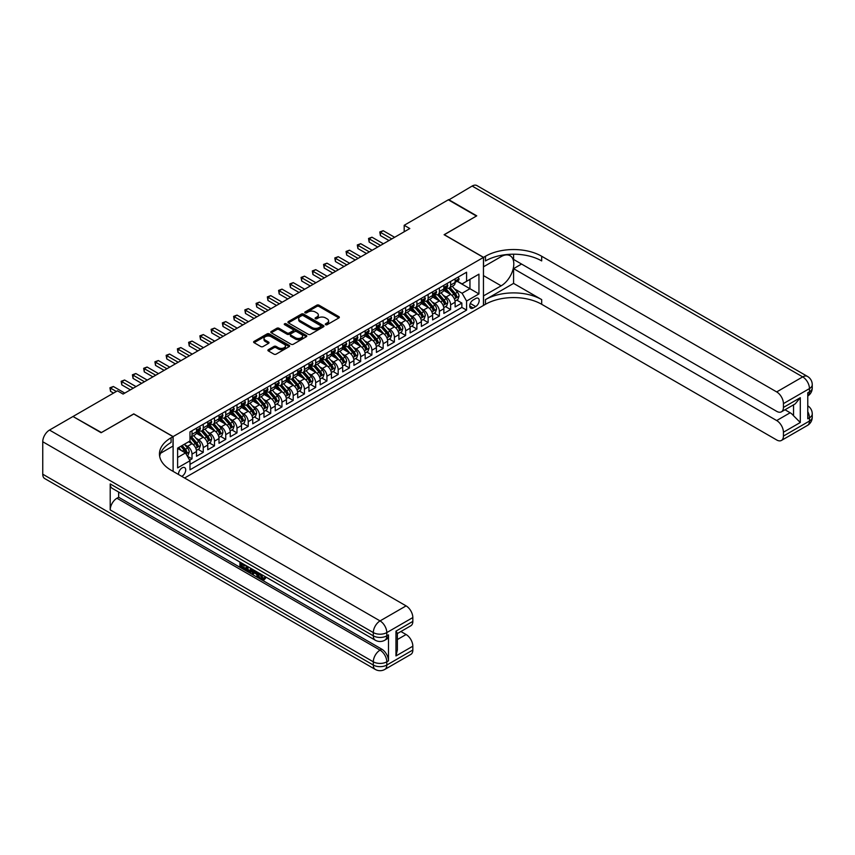 <?xml version="1.0" encoding="UTF-8"?>
<svg xmlns="http://www.w3.org/2000/svg" width="855" height="855" viewBox="0 0 855 855"><rect width="100%" height="100%" fill="white"/><g stroke="black" fill="none" stroke-linecap="round" stroke-linejoin="round"><path stroke-width="1.28" d="M325.616 324.697A1.09 0.631 0 0 0 327.166 324.697L338.89 317.921A1.56 0.898 0 0 0 339.35 317.291A1.56 0.898 0 0 0 338.89 316.649L319.022 305.182A1.56 0.898 0 0 0 316.81 305.182L305.085 311.947A1.09 0.631 0 0 0 306.635 312.845L308.153 311.968A4.991 2.886 0 0 1 315.217 311.968L316.874 312.919A4.991 2.886 0 0 1 318.338 314.961A4.991 2.886 0 0 1 316.874 317.002L315.356 317.878A1.09 0.631 0 0 0 316.895 318.765L318.413 317.889A4.991 2.886 0 0 1 325.477 317.889L327.134 318.851A4.991 2.886 0 0 1 328.598 320.882A4.991 2.886 0 0 1 327.134 322.923L325.616 323.799A1.09 0.631 0 0 0 325.616 324.697L325.616 323.799M181.762 476.374A5.087 2.939 120 0 0 182.115 476.182A5.087 2.939 120 0 0 185.439 471.704A5.087 2.939 120 0 0 184.659 467.621A5.087 2.939 120 0 0 182.115 467.877A5.087 2.939 120 0 0 178.535 474.504M268.363 349.652A1.56 0.898 0 0 0 267.904 350.293A1.56 0.898 0 0 0 268.363 350.935L273.942 354.152A1.56 0.898 0 0 0 276.144 354.152L289.172 346.628A1.56 0.898 0 0 0 289.621 345.986A1.56 0.898 0 0 0 289.172 345.356L269.304 333.888A1.56 0.898 0 0 0 267.091 333.888L254.074 341.401A1.56 0.898 0 0 0 253.614 342.043A1.56 0.898 0 0 0 254.074 342.673L260.807 346.564A1.56 0.898 0 0 0 263.009 346.564L268.588 343.347A1.56 0.898 0 0 0 269.047 342.705A1.56 0.898 0 0 0 268.588 342.075L265.242 340.14A4.179 2.415 0 0 1 264.024 338.441A4.179 2.415 0 0 1 266.6 336.218A4.179 2.415 0 0 1 271.153 336.731L284.234 344.287A4.179 2.415 0 0 1 285.452 345.986A4.179 2.415 0 0 1 282.877 348.22A4.179 2.415 0 0 1 278.324 347.696L276.144 346.435A1.56 0.898 0 0 0 273.942 346.435L268.363 349.652L268.363 350.935L273.942 347.739L273.942 346.435M133.765 414.002L101.446 432.534L73.338 416.695M133.765 413.863L173.116 436.584L483.449 257.419L483.449 305.459L184.595 477.998M73.338 416.3L117.466 390.821L123.088 394.07L409.802 228.531L404.18 225.293L448.309 199.814L476.417 216.037L444.098 234.708L483.449 257.419M308.26 334.326A1.56 0.898 0 0 0 310.472 334.326L323.489 326.813A1.56 0.898 0 0 0 323.949 326.172A1.56 0.898 0 0 0 323.489 325.541L303.621 314.074A1.56 0.898 0 0 0 301.42 314.074L288.392 321.587A1.56 0.898 0 0 0 287.943 322.228A1.56 0.898 0 0 0 288.392 322.859L308.26 334.326M285.025 324.932A1.09 0.631 0 0 1 286.136 325.082L306.314 336.731L293.308 344.244A1.56 0.898 0 0 1 291.095 344.244L271.238 332.766L276.806 329.581L276.806 328.277L271.238 331.494A1.56 0.898 0 0 0 270.779 332.135A1.56 0.898 0 0 0 271.238 332.766L271.238 331.494M276.806 329.581A1.56 0.898 0 0 1 279.019 329.581L279.019 328.277A1.56 0.898 0 0 0 276.806 328.277M279.019 328.277L287.066 332.926A1.56 0.898 0 0 0 289.279 332.926L292.976 330.8A1.56 0.898 0 0 0 293.436 330.158A1.56 0.898 0 0 0 292.976 329.517L284.587 324.676A1.09 0.631 0 0 1 286.136 323.788L306.325 335.449A1.56 0.898 0 0 1 306.785 336.079A1.56 0.898 0 0 1 306.325 336.72L306.325 335.449M189.682 460.204L192.012 458.857L187.341 456.164M184.691 444.696L187.512 446.321A6.359 3.677 60 0 1 192.012 454.112L196.511 451.515L196.511 456.26L203.255 452.359L198.136 449.409M195.934 438.209L198.755 439.833A6.359 3.677 60 0 1 203.255 447.625L207.754 445.028L207.754 449.762L214.498 445.872L209.379 442.922M207.177 431.711L209.999 433.346A6.359 3.677 60 0 1 214.498 441.137L218.998 438.54L218.998 443.275L225.741 439.385L220.622 436.424M218.42 425.224L221.242 426.848A6.359 3.677 60 0 1 225.741 434.639L230.241 432.042L230.241 436.787L236.985 432.887L231.865 429.937M229.664 418.726L232.485 420.361A6.359 3.677 60 0 1 236.985 428.152L241.484 425.555L241.484 430.289L248.228 426.399L243.109 423.439M240.907 412.238L243.728 413.863A6.359 3.677 60 0 1 248.228 421.654L252.727 419.057L252.727 423.802L259.471 419.901L254.352 416.951M252.15 405.751L254.972 407.375A6.359 3.677 60 0 1 259.471 415.167L263.971 412.57L263.971 417.304L270.714 413.414L265.595 410.464M263.393 399.253L266.215 400.888A6.359 3.677 60 0 1 270.714 408.679L275.214 406.082L275.214 410.817L281.958 406.927L276.838 403.966M274.637 392.766L277.458 394.39A6.359 3.677 60 0 1 281.958 402.181L286.457 399.584L286.457 404.33L293.201 400.429L288.082 397.479M285.88 386.268L288.701 387.903A6.359 3.677 60 0 1 293.201 395.694L297.7 393.097L297.7 397.832L304.444 393.941L299.336 390.981M297.123 379.78L299.945 381.416A6.359 3.677 60 0 1 304.444 389.196L308.944 386.599L308.944 391.344L315.687 387.443L310.579 384.494M308.366 373.293L311.188 374.918A6.359 3.677 60 0 1 315.687 382.709L320.187 380.112L320.187 384.846L326.931 380.956L321.822 378.006M319.61 366.795L322.431 368.43A6.359 3.677 60 0 1 326.931 376.221L331.43 373.624L331.43 378.359L338.174 374.469L333.065 371.508M330.853 360.308L333.685 361.932A6.359 3.677 60 0 1 338.174 369.723L342.673 367.126L342.673 371.872L349.417 367.971L344.309 365.021M342.096 353.81L344.928 355.445A6.359 3.677 60 0 1 349.417 363.236L353.917 360.639L353.917 365.374L360.66 361.483L355.552 358.534M353.339 347.322L356.172 348.958A6.359 3.677 60 0 1 360.66 356.738L365.16 354.152L365.16 358.886L371.904 354.985L366.795 352.036M364.583 340.835L367.415 342.46A6.359 3.677 60 0 1 371.904 350.251L376.403 347.654L376.403 352.399L383.147 348.498L378.038 345.548M375.837 334.337L378.658 335.972A6.359 3.677 60 0 1 383.147 343.763L387.646 341.166L387.646 345.901L394.401 342.011L389.282 339.05M387.08 327.85L389.901 329.474A6.359 3.677 60 0 1 394.401 337.265L398.89 334.668L398.89 339.414L405.644 335.513L400.525 332.563M398.323 321.362L401.145 322.987A6.359 3.677 60 0 1 405.644 330.778L410.133 328.181L410.133 332.916L416.887 329.025L411.768 326.076M409.566 314.864L412.388 316.5A6.359 3.677 60 0 1 416.887 324.291L421.376 321.694L421.376 326.428L428.131 322.538L423.011 319.578M420.81 308.377L423.631 310.002A6.359 3.677 60 0 1 428.131 317.793L432.619 315.196L432.619 319.941L439.374 316.04L434.255 313.09M432.053 301.879L434.874 303.514A6.359 3.677 60 0 1 439.374 311.305L443.863 308.708L443.863 313.443L450.617 309.553L450.617 304.808A6.359 3.677 -120 0 0 446.118 297.016L443.296 295.392M445.498 306.592L450.617 309.553M196.511 451.515A6.359 3.677 -120 0 0 192.012 443.724L188.634 441.779M207.754 445.028A6.359 3.677 -120 0 0 203.255 437.236L196.297 433.218M218.998 438.54A6.359 3.677 -120 0 0 214.498 430.749L207.541 426.731M230.241 432.042A6.359 3.677 -120 0 0 225.741 424.251L218.784 420.243M241.484 425.555A6.359 3.677 -120 0 0 236.985 417.764L230.027 413.745M252.727 419.057A6.359 3.677 -120 0 0 248.228 411.276L241.27 407.258M263.971 412.57A6.359 3.677 -120 0 0 259.471 404.778L252.514 400.771M275.214 406.082A6.359 3.677 -120 0 0 270.714 398.291L263.757 394.273M286.457 399.584A6.359 3.677 -120 0 0 281.958 391.793L275.011 387.785M297.7 393.097A6.359 3.677 -120 0 0 293.201 385.306L286.254 381.287M308.944 386.599A6.359 3.677 -120 0 0 304.444 378.818L297.497 374.8M320.187 380.112A6.359 3.677 -120 0 0 315.687 372.32L308.74 368.313M331.43 373.624A6.359 3.677 -120 0 0 326.931 365.833L319.984 361.815M342.673 367.126A6.359 3.677 -120 0 0 338.174 359.335L331.227 355.327M353.917 360.639A6.359 3.677 -120 0 0 349.417 352.848L342.47 348.829M365.16 354.152A6.359 3.677 -120 0 0 360.66 346.361L353.714 342.342M376.403 347.654A6.359 3.677 -120 0 0 371.904 339.863L364.957 335.855M387.646 341.166A6.359 3.677 -120 0 0 383.147 333.375L376.2 329.357M398.89 334.668A6.359 3.677 -120 0 0 394.401 326.877L387.443 322.869M410.133 328.181A6.359 3.677 -120 0 0 405.644 320.39L398.687 316.371M421.376 321.694A6.359 3.677 -120 0 0 416.887 313.903L409.93 309.884M432.619 315.196A6.359 3.677 -120 0 0 428.131 307.405L421.173 303.397M443.863 308.708A6.359 3.677 -120 0 0 439.374 300.917L432.416 296.899M475.69 298.513L473.21 299.945A4.927 2.843 120 0 0 469.994 304.284A4.927 2.843 120 0 0 470.752 308.238A4.927 2.843 120 0 0 473.21 307.992L475.69 306.56A4.927 2.843 120 0 0 478.907 302.221A4.927 2.843 120 0 0 478.148 298.267A4.927 2.843 120 0 0 475.69 298.513M173.116 471.383L173.116 436.584M177.616 457.489L185.492 452.947L189.981 460.738L189.981 469.823L466.584 310.13L466.584 301.046L462.085 293.254L454.539 288.905M189.981 460.738L177.616 467.877L177.616 448.138L189.981 440.998L189.981 431.914L466.584 272.221L466.584 281.316L478.95 274.166L478.95 293.906L466.584 301.046M198.702 430.45L198.755 430.482A6.359 3.677 60 0 0 201.94 430.802L206.429 428.205A6.359 3.677 -120 0 0 207.754 425.288L207.754 421.654M209.945 423.962L209.999 423.995A6.359 3.677 60 0 0 213.184 424.304L217.672 421.718A6.359 3.677 -120 0 0 218.998 418.8L218.998 415.167M221.189 417.464L221.242 417.507A6.359 3.677 60 0 0 224.427 417.817L228.916 415.22A6.359 3.677 -120 0 0 230.241 412.313L230.241 408.679M232.432 410.977L232.485 411.009A6.359 3.677 60 0 0 235.67 411.33L240.17 408.733A6.359 3.677 -120 0 0 241.484 405.815L241.484 402.181M243.675 404.49L243.728 404.522A6.359 3.677 60 0 0 246.913 404.832L251.413 402.235A6.359 3.677 -120 0 0 252.727 399.328L252.727 395.694M254.918 397.992L254.972 398.024A6.359 3.677 60 0 0 258.157 398.345L262.656 395.747A6.359 3.677 -120 0 0 263.971 392.84L263.971 389.196M266.161 391.505L266.215 391.537A6.359 3.677 60 0 0 269.4 391.857L273.899 389.26A6.359 3.677 -120 0 0 275.214 386.342L275.214 382.709M277.405 385.007L277.458 385.049A6.359 3.677 60 0 0 280.643 385.359L285.143 382.762A6.359 3.677 -120 0 0 286.457 379.855L286.457 376.221M288.648 378.519L288.701 378.551A6.359 3.677 60 0 0 291.886 378.872L296.386 376.275A6.359 3.677 -120 0 0 297.7 373.357L297.7 369.723M299.891 372.032L299.945 372.064A6.359 3.677 60 0 0 303.13 372.374L307.629 369.777A6.359 3.677 -120 0 0 308.944 366.87L308.944 363.236M311.135 365.534L311.188 365.577A6.359 3.677 60 0 0 314.373 365.887L318.872 363.29A6.359 3.677 -120 0 0 320.187 360.382L320.187 356.738M322.378 359.047L322.431 359.079A6.359 3.677 60 0 0 325.616 359.399L330.115 356.802A6.359 3.677 -120 0 0 331.43 353.885L331.43 350.251M333.621 352.559L333.685 352.591A6.359 3.677 60 0 0 336.859 352.901L341.359 350.304A6.359 3.677 -120 0 0 342.673 347.397L342.673 343.763M344.864 346.061L344.928 346.093A6.359 3.677 60 0 0 348.103 346.414L352.602 343.817A6.359 3.677 -120 0 0 353.917 340.899L353.917 337.265M356.108 339.574L356.172 339.606A6.359 3.677 60 0 0 359.346 339.916L363.845 337.319A6.359 3.677 -120 0 0 365.16 334.412L365.16 330.778M367.351 333.076L367.415 333.119A6.359 3.677 60 0 0 370.589 333.429L375.089 330.832A6.359 3.677 -120 0 0 376.403 327.925L376.403 324.28M378.594 326.589L378.658 326.621A6.359 3.677 60 0 0 381.832 326.941L386.332 324.344A6.359 3.677 -120 0 0 387.646 321.427L387.646 317.793M389.837 320.101L389.901 320.133A6.359 3.677 60 0 0 393.076 320.443L397.575 317.846A6.359 3.677 -120 0 0 398.89 314.939L398.89 311.305M401.081 313.603L401.145 313.635A6.359 3.677 60 0 0 404.319 313.956L408.818 311.359A6.359 3.677 -120 0 0 410.133 308.441L410.133 304.808M412.324 307.116L412.388 307.148A6.359 3.677 60 0 0 415.562 307.458L420.062 304.872A6.359 3.677 -120 0 0 421.376 301.954L421.376 298.32M423.567 300.618L423.631 300.661A6.359 3.677 60 0 0 426.805 300.971L431.305 298.374A6.359 3.677 -120 0 0 432.619 295.467L432.619 291.833M434.81 294.131L434.874 294.163A6.359 3.677 60 0 0 438.049 294.483L442.548 291.886A6.359 3.677 -120 0 0 443.863 288.969L443.863 285.335M189.981 464.372L461.86 307.405L461.86 303.055L455.117 306.956L455.117 302.21A6.359 3.677 -120 0 0 450.617 294.43L443.66 290.411M446.054 287.643L446.118 287.675A6.359 3.677 -120 0 0 449.292 287.985A6.359 3.677 -120 0 0 450.617 285.078L450.617 281.445M449.292 287.985L453.791 285.388A6.359 3.677 -120 0 0 455.117 282.481L455.117 278.848M192.012 430.749L192.012 434.383A6.359 3.677 60 0 1 190.697 437.29A6.359 3.677 60 0 1 189.981 437.546M190.697 437.29L195.186 434.693A6.359 3.677 -120 0 0 196.511 431.786L196.511 428.152M203.255 424.251L203.255 427.885A6.359 3.677 60 0 1 201.94 430.802M214.498 417.764L214.498 421.397A6.359 3.677 60 0 1 213.184 424.304M225.741 411.276L225.741 414.91A6.359 3.677 60 0 1 224.427 417.817M236.985 404.778L236.985 408.412A6.359 3.677 60 0 1 235.67 411.33M248.228 398.291L248.228 401.925A6.359 3.677 60 0 1 246.913 404.832M259.471 391.793L259.471 395.427A6.359 3.677 60 0 1 258.157 398.345M270.714 385.306L270.714 388.94A6.359 3.677 60 0 1 269.4 391.857M281.958 378.818L281.958 382.452A6.359 3.677 60 0 1 280.643 385.359M293.201 372.32L293.201 375.954A6.359 3.677 60 0 1 291.886 378.872M304.444 365.833L304.444 369.467A6.359 3.677 60 0 1 303.13 372.374M315.687 359.335L315.687 362.98A6.359 3.677 60 0 1 314.373 365.887M326.931 352.848L326.931 356.482A6.359 3.677 60 0 1 325.616 359.399M338.174 346.361L338.174 349.994A6.359 3.677 60 0 1 336.859 352.901M349.417 339.863L349.417 343.496A6.359 3.677 60 0 1 348.103 346.414M360.66 333.375L360.66 337.009A6.359 3.677 60 0 1 359.346 339.916M371.904 326.877L371.904 330.522A6.359 3.677 60 0 1 370.589 333.429M383.147 320.39L383.147 324.024A6.359 3.677 60 0 1 381.832 326.941M394.401 313.903L394.401 317.536A6.359 3.677 60 0 1 393.076 320.443M405.644 307.405L405.644 311.038A6.359 3.677 60 0 1 404.319 313.956M416.887 300.917L416.887 304.551A6.359 3.677 60 0 1 415.562 307.458M428.131 294.419L428.131 298.064A6.359 3.677 60 0 1 426.805 300.971M439.374 287.932L439.374 291.566A6.359 3.677 60 0 1 438.049 294.483M439.374 311.305L439.374 316.04M428.131 317.793L428.131 322.538M416.887 324.291L416.887 329.025M405.644 330.778L405.644 335.513M394.401 337.265L394.401 342.011M383.147 343.763L383.147 348.498M371.904 350.251L371.904 354.985M360.66 356.738L360.66 361.483M349.417 363.236L349.417 367.971M338.174 369.723L338.174 374.469M326.931 376.221L326.931 380.956M315.687 382.709L315.687 387.443M304.444 389.196L304.444 393.941M293.201 395.694L293.201 400.429M281.958 402.181L281.958 406.927M270.714 408.679L270.714 413.414M259.471 415.167L259.471 419.901M248.228 421.654L248.228 426.399M236.985 428.152L236.985 432.887M225.741 434.639L225.741 439.385M214.498 441.137L214.498 445.872M203.255 447.625L203.255 452.359M192.012 454.112L192.012 458.857M185.492 452.947L177.616 448.405M462.085 293.254L469.951 288.712L469.951 279.361L478.95 274.166M457.072 281.274L478.95 293.906M457.297 281.145L462.085 283.913L466.584 281.316M404.18 225.293L404.18 231.78M456.741 300.105L461.86 303.055M461.86 307.405L466.584 310.13M326.054 324.847L327.134 324.227A4.991 2.886 0 0 0 328.598 322.185L328.598 320.882M318.338 314.961L318.338 316.254A4.991 2.886 0 0 1 316.874 318.295L315.784 318.926M338.869 317.932L319.022 306.475A1.56 0.898 0 0 0 316.81 306.475L305.524 312.994M323.468 326.824L303.621 315.367A1.56 0.898 0 0 0 301.42 315.367L288.413 322.869L288.392 321.587M320.732 326.621A1.09 0.631 0 0 0 320.732 325.734L303.29 315.666A1.09 0.631 0 0 0 301.751 315.666L300.148 316.585A4.991 2.886 0 0 0 298.684 318.626A4.991 2.886 0 0 0 300.148 320.668L312.064 327.54A4.991 2.886 0 0 0 319.129 327.54L320.732 326.621L320.732 327.925A1.09 0.631 0 0 0 321.053 327.476L321.053 326.172M298.684 318.626L298.684 319.92A4.991 2.886 0 0 0 300.148 321.961L300.148 320.668M320.732 327.925L319.129 328.844A4.991 2.886 0 0 1 312.064 328.844L300.148 321.961M279.019 329.581L287.066 334.23A1.56 0.898 0 0 0 289.279 334.23L292.976 332.093A1.56 0.898 0 0 0 293.436 331.451L293.436 330.158M295.435 337.757A4.179 2.415 0 0 0 299.977 338.281A4.179 2.415 0 0 0 302.563 336.047A4.179 2.415 0 0 0 301.334 334.348L296.728 331.687A1.56 0.898 0 0 0 294.526 331.687L290.828 333.824A1.56 0.898 0 0 0 290.369 334.455A1.56 0.898 0 0 0 290.828 335.096L295.435 337.757L295.435 339.05A4.179 2.415 0 0 0 299.977 339.574A4.179 2.415 0 0 0 302.563 337.351L302.563 336.047M290.369 334.455L290.369 335.759A1.56 0.898 0 0 0 290.828 336.389L290.828 335.096M295.435 339.05L290.828 336.389M285.452 345.986L285.452 347.29A4.179 2.415 0 0 1 282.877 349.513A4.179 2.415 0 0 1 278.324 348.99L276.144 347.739A1.56 0.898 0 0 0 273.942 347.739M264.024 338.441L264.024 339.734A4.179 2.415 0 0 0 265.242 341.444L265.242 340.14M268.588 342.075L268.588 343.347L265.242 341.444M289.172 345.356L289.172 346.628L269.304 335.181A1.56 0.898 0 0 0 267.091 335.181L254.095 342.695L254.074 341.401M455.02 301.099L457.927 299.421L459.05 296.183A4.211 2.437 -120 0 0 457.404 292.218L452.263 286.275M451.237 294.836L445.37 288.039M447.902 292.859L444.493 288.915A10.1 5.825 -120 0 0 444.173 288.562M448.725 288.221L453.92 294.238A4.211 2.437 60 0 1 455.426 297.134C456.057 297.978 456.506 297.722 456.773 296.354A4.211 2.437 -120 0 0 455.266 293.457L450.136 287.504M449.025 288.124L454.614 294.58A2.148 1.24 60 0 1 455.149 295.424L456.773 296.354M458.088 277.127L459.05 278.783A4.211 2.437 60 0 1 458.173 280.643L456.036 281.883A4.211 2.437 -120 0 0 456.773 280.91L456.688 280.536M391.814 238.919L380.4 232.336L383.211 230.711L394.625 237.295M455.255 282.075L455.266 282.075A4.211 2.437 -120 0 0 456.036 281.883M456.228 280.59L456.773 280.91L455.426 281.69A4.211 2.437 60 0 1 455.117 282.289M389.004 240.544L380.4 235.585L380.4 232.336L379.78 231.972L383.211 230.711M380.4 235.585L379.78 231.972M448.651 200.006L472.142 186.048L802.706 376.895A9.544 5.504 120 0 1 807.483 376.424A9.544 9.544 0 0 1 812.25 384.686A9.544 5.504 180 0 1 809.461 388.587L783.426 403.613A9.544 5.504 -120 0 0 776.682 391.921L802.706 376.895A9.544 5.504 60 0 1 809.461 388.587L809.461 391.825L807.772 392.798L807.772 418.768L809.461 417.796L809.461 421.045A9.544 5.504 60 0 1 807.483 425.405L781.449 440.432A9.544 5.504 -120 0 0 783.426 436.071L809.461 421.045A9.544 5.504 0 0 0 812.25 417.144A9.544 9.544 0 0 1 807.483 425.405M448.651 199.621L476.759 215.845L444.205 234.772M483.449 295.916L501.158 285.827A17.891 10.324 120 0 0 512.84 270.062A17.891 10.324 120 0 0 510.104 255.731A17.891 10.324 120 0 0 501.158 256.607L483.556 266.771L483.556 257.355L485.469 256.254A39.758 22.946 180 0 1 541.685 256.254L776.682 391.921M483.556 295.98L483.556 305.395L485.469 304.295A39.758 22.946 180 0 1 541.685 304.295L776.682 439.962A9.544 5.504 -120 0 0 781.449 440.432M513.577 283.39L485.469 299.613A39.758 22.946 180 0 1 541.685 299.613L513.577 283.39L513.577 268.652L521.561 264.045M513.577 254.202L513.577 259.439L776.682 411.341A9.544 5.504 -120 0 0 781.449 411.811A9.544 5.504 -120 0 0 783.426 407.44L800.291 397.703L800.291 422.498L793.547 415.754L793.547 404.821M800.291 422.498L783.426 432.235L783.426 436.071M783.426 432.235A9.544 5.504 -120 0 0 776.682 420.553L790.17 412.762A9.544 5.504 60 0 1 793.547 415.754M513.577 268.652L776.682 420.553M472.142 186.048A9.544 5.504 -60 0 1 476.919 185.578L807.483 376.424M444.205 234.633L483.556 257.355M783.426 403.613L783.426 407.44M784.986 409.769L790.17 412.762M485.469 256.254L485.469 260.925A39.758 22.946 180 0 1 541.685 260.925L541.685 256.254M781.449 411.811L795.246 403.849L800.291 397.703M260.615 573.962L263.49 578.6M259.813 573.534L261.801 578.846L263.116 579.006L264.601 577.467L265.552 578.269L263.853 580.053L261.897 579.797C259.824 578.386 258.776 576.441 258.766 573.94L258.841 572.978M254.309 572.914L252.973 574.549L251.958 573.962L253.668 569.996M257.943 572.465L259.289 577.157L258.392 577.67L257.387 577.093L256.618 574.25L253.743 572.594L252.973 574.549M241.762 564.482L241.762 566.138L245.738 568.436L245.738 569.334L244.84 569.847L239.913 567.004L239.913 562.056M245.31 565.166L244.412 566.01L240.864 563.958L240.864 566.651L241.762 566.138M110.21 483.941L373.314 635.842A9.544 5.504 120 0 0 375.292 640.213L112.187 488.312A9.544 5.504 -60 0 1 110.21 483.941L110.21 509.911A9.544 5.504 -60 0 1 116.953 498.23L118.642 497.247L381.747 649.148A9.544 5.504 60 0 1 388.491 660.84L388.491 634.87A9.544 5.504 60 0 1 386.513 639.241L384.836 640.213A9.544 5.504 -120 0 0 386.802 635.842L388.491 634.87M118.642 497.247L118.642 492.042M252.578 569.366L251.637 571.91L248.559 571.995L246.144 570.595L246.144 565.647M101.104 432.726L133.658 413.938L173.009 436.649L171.096 437.76A39.758 22.946 -0 0 0 159.458 453.984A39.758 22.946 -0 0 0 171.096 470.218L406.093 605.885A9.544 5.504 60 0 1 412.837 617.567L386.802 632.593L386.802 635.842A9.544 5.504 -0 0 1 373.314 635.842L373.314 632.593L42.75 441.746A9.544 5.504 -60 0 1 49.494 430.065L72.996 416.492L101.104 432.726M173.009 436.649L173.009 446.064L160.58 453.246M395.972 631.14L397.372 633.245L397.372 649.928L395.972 655.935L395.972 631.14L412.837 621.403L412.837 617.567M412.837 621.403A9.544 5.504 60 0 1 410.86 625.764L397.372 633.555M42.75 474.204L373.314 665.051A9.544 5.504 120 0 0 375.292 669.422L44.727 478.576A9.544 5.504 -60 0 1 42.75 474.204L42.75 441.746M400.899 631.514L406.093 634.517A9.544 5.504 60 0 1 412.837 646.198L395.972 655.935M388.491 660.84L386.802 661.813L386.802 665.051L412.837 650.024L412.837 646.198M412.837 650.024A9.544 5.504 60 0 1 410.86 654.396L384.836 669.422A9.544 5.504 -120 0 0 386.802 665.051A9.544 5.504 -0 0 1 373.314 665.051L373.314 661.813L110.21 509.911M171.096 437.76L171.096 442.43A39.758 22.946 -0 0 0 159.661 456.324M240.864 566.651L244.84 568.949L245.738 568.436M244.84 568.949L244.84 569.847M240.864 562.601L244.808 564.877M244.412 565.102L244.412 566.01M251.605 568.799L250.739 572.433M247.095 566.192L247.095 570.253L250.077 571.418L250.654 568.254M251.68 569.858L252.556 569.355M247.993 566.715L247.993 569.729L250.975 570.905M247.095 570.253L247.993 569.729M248.484 571.055L249.382 570.531M256.692 571.739L258.392 577.67M254.555 570.509L254.031 571.856L256.329 573.192L255.795 571.226M255.121 570.83L255.998 571.952M254.031 571.856L254.929 571.343M261.801 578.846L262.709 578.322M259.717 574.485L260.583 573.983M263.693 577.991L264.644 578.792L265.552 578.269M264.644 578.792L263.853 580.053M443.777 307.597L446.684 305.919L447.806 302.67A4.211 2.437 -120 0 0 446.16 298.716L441.02 292.763M439.994 301.323L434.126 294.526M436.659 299.346L433.25 295.402A10.1 5.825 -120 0 0 432.929 295.05M437.482 294.708L442.676 300.725A4.211 2.437 60 0 1 444.183 303.632C444.814 304.476 445.263 304.22 445.53 302.852A4.211 2.437 -120 0 0 444.023 299.945L438.893 294.002M437.781 294.612L443.371 301.078A2.148 1.24 60 0 1 443.905 301.911L445.53 302.852M432.534 314.084L435.43 312.406L436.563 309.157A4.211 2.437 -120 0 0 434.917 305.203L429.776 299.261M428.75 307.821L422.883 301.024M425.405 305.844L422.007 301.89A10.1 5.825 -120 0 0 421.686 301.548M426.239 301.195L431.433 307.212A4.211 2.437 60 0 1 432.94 310.119C433.571 310.964 434.019 310.707 434.287 309.339A4.211 2.437 -120 0 0 432.78 306.432L427.65 300.49M426.538 301.099L432.128 307.565A2.148 1.24 60 0 1 432.662 308.409L434.287 309.339M421.291 320.572L424.187 318.894L425.32 315.655A4.211 2.437 -120 0 0 423.674 311.69L418.533 305.748M417.507 314.309L411.64 307.511M414.162 312.332L410.763 308.388A10.1 5.825 -120 0 0 410.443 308.035M414.996 307.693L420.19 313.71A4.211 2.437 60 0 1 421.686 316.607C422.327 317.462 422.776 317.194 423.043 315.826A4.211 2.437 -120 0 0 421.536 312.93L416.396 306.977M415.295 307.597L420.884 314.063A2.148 1.24 60 0 1 421.419 314.897L423.043 315.826M410.047 327.07L412.944 325.392L414.077 322.143A4.211 2.437 -120 0 0 412.431 318.188L407.29 312.235M406.264 320.807L400.397 313.999M402.919 318.819L399.52 314.875A10.1 5.825 -120 0 0 399.2 314.522M403.752 314.18L408.947 320.198A4.211 2.437 60 0 1 410.443 323.105C411.084 323.949 411.533 323.692 411.8 322.324A4.211 2.437 -120 0 0 410.293 319.417L405.152 313.475M404.052 314.084L409.641 320.55A2.148 1.24 60 0 1 410.176 321.384L411.8 322.324M446.844 283.614L447.806 285.271A4.211 2.437 60 0 1 446.93 287.141L444.792 288.37A4.211 2.437 -120 0 0 445.53 287.398L445.444 287.024M380.571 245.417L369.157 238.823L371.968 237.198L383.382 243.793M444.012 288.562L444.023 288.562A4.211 2.437 -120 0 0 444.792 288.37M444.985 287.088L445.53 287.398L444.183 288.178A4.211 2.437 60 0 1 443.863 288.776M377.75 247.042L369.157 242.072L369.157 238.823L368.537 238.47L371.968 237.198M369.157 242.072L368.537 238.47M435.601 290.112L436.563 291.758A4.211 2.437 60 0 1 435.687 293.628L433.549 294.857A4.211 2.437 -120 0 0 434.287 293.885L434.19 293.522M369.317 251.904L357.914 245.321L360.725 243.696L372.128 250.28M432.769 295.06L432.78 295.06A4.211 2.437 -120 0 0 433.549 294.857M433.742 293.575L434.287 293.885L432.94 294.665A4.211 2.437 60 0 1 432.619 295.264M366.506 253.529L357.914 248.559L357.914 245.321L357.294 244.958L360.725 243.696M357.914 248.559L357.294 244.958M424.358 296.599L425.32 298.256A4.211 2.437 60 0 1 424.443 300.116L422.306 301.355A4.211 2.437 -120 0 0 423.043 300.383L422.947 300.009M358.074 258.392L346.67 251.808L349.481 250.184L360.885 256.778M421.526 301.548L421.536 301.548A4.211 2.437 -120 0 0 422.306 301.355M422.498 300.062L423.043 300.383L421.686 301.163A4.211 2.437 60 0 1 421.376 301.762M355.263 260.016L346.67 255.057L346.67 251.808L346.051 251.456L349.481 250.184M346.67 255.057L346.051 251.456M413.115 303.087L414.077 304.743A4.211 2.437 60 0 1 413.2 306.614L411.063 307.843A4.211 2.437 -120 0 0 411.8 306.87L411.704 306.496M346.831 264.89L335.427 258.296L338.238 256.682L349.642 263.265M410.282 308.046L410.293 308.046A4.211 2.437 -120 0 0 411.063 307.843M411.255 306.56L411.8 306.87L410.443 307.65A4.211 2.437 60 0 1 410.133 308.249M344.02 266.514L335.427 261.545L335.427 258.296L334.807 257.943L338.238 256.682M335.427 261.545L334.807 257.943M398.793 333.557L401.7 331.879L402.823 328.63A4.211 2.437 -120 0 0 401.187 324.676L396.047 318.733M395.021 327.294L389.153 320.497M391.676 325.317L388.277 321.373A10.1 5.825 -120 0 0 387.956 321.02M392.509 320.678L397.703 326.696A4.211 2.437 60 0 1 399.2 329.592C399.841 330.436 400.29 330.18 400.557 328.812A4.211 2.437 -120 0 0 399.05 325.915L393.909 319.962M392.808 320.572L398.398 327.038A2.148 1.24 60 0 1 398.932 327.882L400.557 328.812M401.871 309.585L402.823 311.241A4.211 2.437 60 0 1 401.957 313.101L399.819 314.33A4.211 2.437 -120 0 0 400.557 313.368L400.461 312.994M335.588 271.377L324.184 264.793L326.995 263.169L338.398 269.753M399.029 314.533L399.05 314.533A4.211 2.437 -120 0 0 399.819 314.33M400.012 313.048L400.557 313.368L399.2 314.148A4.211 2.437 60 0 1 398.89 314.747M332.777 273.002L324.184 268.032L324.184 264.793L323.564 264.43L326.995 263.169M324.184 268.032L323.564 264.43M387.55 340.055L390.457 338.377L391.579 335.128A4.211 2.437 -120 0 0 389.944 331.174L384.803 325.221M383.777 333.781L377.91 326.984M380.432 331.804L377.023 327.86A10.1 5.825 -120 0 0 376.713 327.508M381.266 327.166L386.46 333.183A4.211 2.437 60 0 1 387.956 336.09C388.598 336.934 389.046 336.678 389.314 335.31A4.211 2.437 -120 0 0 387.807 332.403L382.666 326.46M381.565 327.07L387.155 333.536A2.148 1.24 60 0 1 387.689 334.369L389.314 335.31M390.628 316.072L391.579 317.729A4.211 2.437 60 0 1 390.714 319.588L388.576 320.828A4.211 2.437 -120 0 0 389.314 319.856L389.217 319.481M324.344 277.875L312.93 271.281L315.752 269.656L327.155 276.251M387.785 321.02L387.807 321.02A4.211 2.437 -120 0 0 388.576 320.828M388.769 319.546L389.314 319.856L387.956 320.636A4.211 2.437 60 0 1 387.646 321.234M321.533 279.5L312.93 274.53L312.93 271.281L312.321 270.928L315.752 269.656M312.93 274.53L312.321 270.928M376.307 346.542L379.214 344.864L380.336 341.615A4.211 2.437 -120 0 0 378.701 337.661L373.56 331.719M372.534 340.279L366.667 333.482M369.189 338.302L365.78 334.348A10.1 5.825 -120 0 0 365.47 333.995M370.023 333.653L375.217 339.67A4.211 2.437 60 0 1 376.713 342.577C377.354 343.421 377.803 343.165 378.07 341.797A4.211 2.437 -120 0 0 376.563 338.89L371.423 332.948M370.322 333.557L375.911 340.023A2.148 1.24 60 0 1 376.446 340.867L378.07 341.797M379.385 322.57L380.336 324.216A4.211 2.437 60 0 1 379.47 326.086L377.333 327.315A4.211 2.437 -120 0 0 378.07 326.343L377.974 325.969M313.101 284.362L301.687 277.779L304.498 276.154L315.912 282.738M376.542 327.518L376.563 327.518A4.211 2.437 -120 0 0 377.333 327.315M377.525 326.033L378.07 326.343L376.713 327.123A4.211 2.437 60 0 1 376.403 327.721M310.29 285.987L301.687 281.017L301.687 277.779L301.078 277.415L304.498 276.154M301.687 281.017L301.078 277.415M365.064 353.03L367.971 351.352L369.093 348.113A4.211 2.437 -120 0 0 367.458 344.148L362.317 338.206M361.291 346.767L355.413 339.969M357.946 344.789L354.536 340.846A10.1 5.825 -120 0 0 354.227 340.493M358.779 340.151L363.974 346.168A4.211 2.437 60 0 1 365.47 349.064C366.111 349.919 366.56 349.652 366.827 348.284A4.211 2.437 -120 0 0 365.32 345.388L360.179 339.435M359.079 340.055L364.668 346.51A2.148 1.24 60 0 1 365.203 347.354L366.827 348.284M368.142 329.057L369.093 330.714A4.211 2.437 60 0 1 368.227 332.574L366.09 333.813A4.211 2.437 -120 0 0 366.827 332.841L366.731 332.467M301.858 290.85L290.444 284.266L293.254 282.642L304.669 289.236M365.299 334.006L365.32 334.006A4.211 2.437 -120 0 0 366.09 333.813M366.282 332.52L366.827 332.841L365.47 333.621A4.211 2.437 60 0 1 365.16 334.22M299.047 292.474L290.444 287.515L290.444 284.266L289.834 283.913L293.254 282.642M290.444 287.515L289.834 283.913M353.82 359.528L356.727 357.85L357.85 354.601A4.211 2.437 -120 0 0 356.214 350.646L351.074 344.693M350.048 353.254L344.17 346.457M346.702 351.277L343.293 347.333A10.1 5.825 -120 0 0 342.983 346.98M347.525 346.638L352.73 352.655A4.211 2.437 60 0 1 354.227 355.562C354.868 356.407 355.317 356.15 355.573 354.782A4.211 2.437 -120 0 0 354.077 351.875L348.936 345.933M347.835 346.542L353.425 353.008A2.148 1.24 60 0 1 353.959 353.842L355.573 354.782M356.898 335.545L357.85 337.201A4.211 2.437 60 0 1 356.984 339.072L354.846 340.301A4.211 2.437 -120 0 0 355.573 339.328L355.488 338.954M290.615 297.348L279.2 290.753L282.011 289.129L293.425 295.723M354.055 340.493L354.077 340.493A4.211 2.437 -120 0 0 354.846 340.301M355.039 339.018L355.573 339.328L354.227 340.108A4.211 2.437 60 0 1 353.917 340.707M287.804 298.972L279.2 294.002L279.2 290.753L278.591 290.401L282.011 289.129M279.2 294.002L278.591 290.401M342.577 366.015L345.484 364.337L346.606 361.088A4.211 2.437 -120 0 0 344.971 357.134L339.83 351.191M338.804 359.752L332.926 352.955M335.459 357.775L332.05 353.831A10.1 5.825 -120 0 0 331.74 353.478M336.282 353.136L341.487 359.143A4.211 2.437 60 0 1 342.983 362.05C343.614 362.894 344.073 362.638 344.33 361.27A4.211 2.437 -120 0 0 342.834 358.373L337.693 352.42M336.592 353.03L342.171 359.495A2.148 1.24 60 0 1 342.716 360.34L344.33 361.27M345.655 342.043L346.606 343.699A4.211 2.437 60 0 1 345.741 345.559L343.603 346.788A4.211 2.437 -120 0 0 344.33 345.826L344.244 345.452M279.371 303.835L267.957 297.251L270.768 295.627L282.182 302.21M342.812 346.991L342.834 346.991A4.211 2.437 -120 0 0 343.603 346.788M343.796 345.505L344.33 345.826L342.983 346.596A4.211 2.437 60 0 1 342.673 347.205M276.56 305.459L267.957 300.49L267.957 297.251L267.337 296.888L270.768 295.627M267.957 300.49L267.337 296.888M331.334 372.502L334.241 370.835L335.363 367.586A4.211 2.437 -120 0 0 333.728 363.632L328.587 357.679M327.561 366.239L321.683 359.442M324.216 364.262L320.807 360.318A10.1 5.825 -120 0 0 320.497 359.966M325.039 359.624L330.244 365.641A4.211 2.437 60 0 1 331.74 368.537C332.371 369.392 332.83 369.125 333.087 367.768A4.211 2.437 -120 0 0 331.59 364.861L326.45 358.908M325.349 359.528L330.928 365.993A2.148 1.24 60 0 1 331.473 366.827L333.087 367.768M334.412 348.53L335.363 350.187A4.211 2.437 60 0 1 334.497 352.046L332.36 353.286A4.211 2.437 -120 0 0 333.087 352.313L333.001 351.939M268.128 310.333L256.714 303.739L259.525 302.114L270.939 308.708M331.569 353.478L331.59 353.478A4.211 2.437 -120 0 0 332.36 353.286M332.552 352.004L333.087 352.313L331.74 353.094A4.211 2.437 60 0 1 331.43 353.692M265.317 311.947L256.714 306.988L256.714 303.739L256.094 303.386L259.525 302.114M256.714 306.988L256.094 303.386M320.091 379L322.998 377.322L324.12 374.073A4.211 2.437 -120 0 0 322.485 370.119L317.344 364.166M316.318 372.737L310.44 365.94M312.973 370.749L309.563 366.806A10.1 5.825 -120 0 0 309.254 366.453M313.796 366.111L319.001 372.128A4.211 2.437 60 0 1 320.497 375.035C321.127 375.879 321.576 375.623 321.843 374.255A4.211 2.437 -120 0 0 320.347 371.348L315.206 365.406M314.106 366.015L319.685 372.481A2.148 1.24 60 0 1 320.23 373.325L321.843 374.255M323.169 355.017L324.12 356.674A4.211 2.437 60 0 1 323.254 358.544L321.117 359.773A4.211 2.437 -120 0 0 321.843 358.801L321.758 358.427M256.885 316.82L245.471 310.226L248.281 308.612L259.696 315.196M320.326 359.976L320.347 359.976A4.211 2.437 -120 0 0 321.117 359.773M321.298 358.491L321.843 358.801L320.497 359.581A4.211 2.437 60 0 1 320.187 360.179M254.074 318.445L245.471 313.475L245.471 310.226L244.851 309.873L248.281 308.612M245.471 313.475L244.851 309.873M308.847 385.487L311.754 383.81L312.877 380.571A4.211 2.437 -120 0 0 311.241 376.606L306.101 370.664M305.075 379.225L299.197 372.427M301.73 377.247L298.32 373.304A10.1 5.825 -120 0 0 298.01 372.951M302.552 372.609L307.757 378.626A4.211 2.437 60 0 1 309.254 381.522C309.884 382.377 310.333 382.11 310.6 380.742A4.211 2.437 -120 0 0 309.104 377.846L303.963 371.893M302.862 372.513L308.441 378.968A2.148 1.24 60 0 1 308.986 379.812L310.6 380.742M311.925 361.515L312.877 363.172A4.211 2.437 60 0 1 312.011 365.032L309.873 366.271A4.211 2.437 -120 0 0 310.6 365.299L310.515 364.925M245.642 323.308L234.227 316.724L237.038 315.1L248.452 321.694M309.083 366.464L309.104 366.464A4.211 2.437 -120 0 0 309.873 366.271M310.055 364.978L310.6 365.299L309.254 366.079A4.211 2.437 60 0 1 308.944 366.677M242.831 324.932L234.227 319.973L234.227 316.724L233.607 316.361L237.038 315.1M234.227 319.973L233.607 316.361M297.604 391.985L300.511 390.308L301.633 387.059A4.211 2.437 -120 0 0 299.998 383.104L294.857 377.151M293.831 385.712L287.953 378.915M290.486 383.735L287.077 379.791A10.1 5.825 -120 0 0 286.767 379.438M291.309 379.096L296.503 385.113A4.211 2.437 60 0 1 298.01 388.02C298.641 388.865 299.09 388.608 299.357 387.24A4.211 2.437 -120 0 0 297.861 384.333L292.72 378.391M291.619 379L297.198 385.466A2.148 1.24 60 0 1 297.743 386.3L299.357 387.24M300.682 368.003L301.633 369.659A4.211 2.437 60 0 1 300.768 371.53L298.63 372.759A4.211 2.437 -120 0 0 299.357 371.786L299.271 371.412M234.398 329.806L222.984 323.211L225.795 321.587L237.209 328.181M297.839 372.951L297.861 372.951A4.211 2.437 -120 0 0 298.63 372.759M298.812 371.476L299.357 371.786L298.01 372.566A4.211 2.437 60 0 1 297.7 373.165M231.587 331.43L222.984 326.46L222.984 323.211L222.364 322.859L225.795 321.587M222.984 326.46L222.364 322.859M286.361 398.473L289.268 396.795L290.39 393.546A4.211 2.437 -120 0 0 288.755 389.591L283.614 383.649M282.588 392.21L276.71 385.413M279.243 390.233L275.834 386.278A10.1 5.825 -120 0 0 275.524 385.936M280.066 385.594L285.26 391.601A4.211 2.437 60 0 1 286.767 394.508C287.398 395.352 287.846 395.096 288.114 393.728A4.211 2.437 -120 0 0 286.617 390.831L281.477 384.878M280.376 385.487L285.955 391.953A2.148 1.24 60 0 1 286.5 392.798L288.114 393.728M289.439 374.501L290.39 376.157A4.211 2.437 60 0 1 289.524 378.017L287.387 379.246A4.211 2.437 -120 0 0 288.114 378.284L288.028 377.91M223.155 336.293L211.741 329.709L214.552 328.085L225.966 334.668M286.596 379.449L286.617 379.449A4.211 2.437 -120 0 0 287.387 379.246M287.569 377.963L288.114 378.284L286.767 379.054A4.211 2.437 60 0 1 286.457 379.663M220.344 337.917L211.741 332.948L211.741 329.709L211.121 329.346L214.552 328.085M211.741 332.948L211.121 329.346M275.118 404.96L278.025 403.282L279.147 400.044A4.211 2.437 -120 0 0 277.512 396.089L272.371 390.137M271.345 398.697L265.467 391.9M268 396.72L264.59 392.776A10.1 5.825 -120 0 0 264.281 392.424M268.823 392.082L274.017 398.099A4.211 2.437 60 0 1 275.524 400.995C276.154 401.85 276.603 401.583 276.87 400.226A4.211 2.437 -120 0 0 275.374 397.319L270.233 391.366M269.133 391.985L274.712 398.451A2.148 1.24 60 0 1 275.257 399.285L276.87 400.226M278.196 380.988L279.147 382.645A4.211 2.437 60 0 1 278.27 384.504L276.144 385.744A4.211 2.437 -120 0 0 276.87 384.771L276.785 384.397M211.912 342.791L200.498 336.197L203.308 334.572L214.723 341.166M275.353 385.936L275.374 385.936A4.211 2.437 -120 0 0 276.144 385.744M276.325 384.461L276.87 384.771L275.524 385.552A4.211 2.437 60 0 1 275.214 386.15M209.101 344.405L200.498 339.446L200.498 336.197L199.878 335.844L203.308 334.572M200.498 339.446L199.878 335.844M263.874 411.458L266.781 409.78L267.904 406.531A4.211 2.437 -120 0 0 266.268 402.577L261.128 396.624M260.102 405.195L254.224 398.398M256.757 403.207L253.347 399.264A10.1 5.825 -120 0 0 253.037 398.911M257.579 398.569L262.774 404.586A4.211 2.437 60 0 1 264.281 407.493C264.911 408.337 265.36 408.081 265.627 406.713A4.211 2.437 -120 0 0 264.131 403.806L258.99 397.864M257.889 398.473L263.468 404.939A2.148 1.24 60 0 1 264.013 405.783L265.627 406.713M266.952 387.475L267.904 389.132A4.211 2.437 60 0 1 267.027 391.002L264.9 392.231A4.211 2.437 -120 0 0 265.627 391.259L265.542 390.885M200.668 349.278L189.254 342.684L192.065 341.07L203.479 347.654M264.11 392.434L264.131 392.434A4.211 2.437 -120 0 0 264.9 392.231M265.082 390.949L265.627 391.259L264.281 392.039A4.211 2.437 60 0 1 263.971 392.637M197.858 350.903L189.254 345.933L189.254 342.684L188.634 342.331L192.065 341.07M189.254 345.933L188.634 342.331M252.631 417.945L255.538 416.267L256.66 413.029A4.211 2.437 -120 0 0 255.014 409.064L249.884 403.122M248.848 411.683L242.98 404.885M245.513 409.705L242.104 405.762A10.1 5.825 -120 0 0 241.794 405.409M246.336 405.067L251.53 411.084A4.211 2.437 60 0 1 253.037 413.98C253.668 414.825 254.117 414.568 254.384 413.2A4.211 2.437 -120 0 0 252.888 410.304L247.747 404.351M246.646 404.971L252.225 411.426A2.148 1.24 60 0 1 252.77 412.27L254.384 413.2M255.709 393.973L256.66 395.63A4.211 2.437 60 0 1 255.784 397.49L253.646 398.729A4.211 2.437 -120 0 0 254.384 397.757L254.298 397.383M189.425 355.766L178.011 349.182L180.822 347.558L192.236 354.141M252.866 398.922L252.888 398.922A4.211 2.437 -120 0 0 253.646 398.729M253.839 397.436L254.384 397.757L253.037 398.537A4.211 2.437 60 0 1 252.727 399.135M186.614 357.39L178.011 352.431L178.011 349.182L177.391 348.819L180.822 347.558M178.011 352.431L177.391 348.819M241.388 424.443L244.295 422.765L245.417 419.516A4.211 2.437 -120 0 0 243.771 415.562L238.641 409.609M237.605 418.17L231.737 411.373M234.27 416.193L230.861 412.249A10.1 5.825 -120 0 0 230.551 411.896M235.093 411.554L240.287 417.571A4.211 2.437 60 0 1 241.794 420.478C242.425 421.323 242.873 421.066 243.141 419.698A4.211 2.437 -120 0 0 241.644 416.791L236.504 410.849M235.403 411.458L240.982 417.924A2.148 1.24 60 0 1 241.527 418.758L243.141 419.698M244.466 400.461L245.417 402.117A4.211 2.437 60 0 1 244.541 403.988L242.403 405.217A4.211 2.437 -120 0 0 243.141 404.244L243.055 403.87M178.182 362.264L166.768 355.669L169.579 354.045L180.993 360.639M241.623 405.409L241.644 405.409A4.211 2.437 -120 0 0 242.403 405.217M242.596 403.934L243.141 404.244L241.794 405.024A4.211 2.437 60 0 1 241.484 405.623M175.371 363.888L166.768 358.918L166.768 355.669L166.148 355.317L169.579 354.045M166.768 358.918L166.148 355.317M230.145 430.931L233.052 429.253L234.174 426.004A4.211 2.437 -120 0 0 232.528 422.049L227.398 416.107M226.361 424.668L220.494 417.871M223.027 422.691L219.617 418.736A10.1 5.825 -120 0 0 219.308 418.394M223.85 418.042L229.044 424.059A4.211 2.437 60 0 1 230.551 426.966C231.181 427.81 231.63 427.553 231.897 426.185A4.211 2.437 -120 0 0 230.39 423.278L225.26 417.336M224.16 417.945L229.739 424.411A2.148 1.24 60 0 1 230.284 425.256L231.897 426.185M233.223 406.959L234.142 408.562A4.211 2.437 60 0 1 233.297 410.475L231.16 411.704A4.211 2.437 -120 0 0 231.897 410.731L231.812 410.368M166.939 368.751L155.525 362.167L158.335 360.543L169.75 367.126M230.38 411.907L230.39 411.907A4.211 2.437 -120 0 0 231.16 411.704M231.352 410.421L231.897 410.731L230.551 411.512A4.211 2.437 60 0 1 230.241 412.11M164.128 370.375L155.525 365.406L155.525 362.167L154.905 361.804L158.335 360.543M155.525 365.406L154.905 361.804M218.901 437.418L221.808 435.74L222.931 432.502A4.211 2.437 -120 0 0 221.285 428.537L216.155 422.594M215.118 431.155L209.251 424.358M211.784 429.178L208.374 425.234A10.1 5.825 -120 0 0 208.064 424.882M212.606 424.54L217.801 430.557A4.211 2.437 60 0 1 219.308 433.453C219.938 434.308 220.387 434.041 220.654 432.673A4.211 2.437 -120 0 0 219.147 429.776L214.017 423.824M212.916 424.443L218.495 430.909A2.148 1.24 60 0 1 219.04 431.743L220.654 432.673M221.969 413.446L222.931 415.103A4.211 2.437 60 0 1 222.054 416.962L219.917 418.202A4.211 2.437 -120 0 0 220.654 417.229L220.569 416.855M155.696 375.238L144.281 368.655L147.092 367.03L158.506 373.624M219.137 418.394L219.147 418.394A4.211 2.437 -120 0 0 219.917 418.202M220.109 416.909L220.654 417.229L219.308 418.01A4.211 2.437 60 0 1 218.998 418.608M152.885 376.863L144.281 371.904L144.281 368.655L143.661 368.302L147.092 367.03M144.281 371.904L143.661 368.302M207.658 443.916L210.565 442.238L211.687 438.989A4.211 2.437 -120 0 0 210.041 435.035L204.911 429.082M203.875 437.653L198.007 430.845M200.54 435.665L197.131 431.722A10.1 5.825 -120 0 0 196.821 431.369M201.363 431.027L206.557 437.044A4.211 2.437 60 0 1 208.064 439.951C208.695 440.795 209.144 440.539 209.411 439.171A4.211 2.437 -120 0 0 207.904 436.264L202.774 430.322M201.673 430.931L207.252 437.397A2.148 1.24 60 0 1 207.797 438.23L209.411 439.171M210.725 419.933L211.655 421.547A4.211 2.437 60 0 1 210.811 423.46L208.673 424.689A4.211 2.437 -120 0 0 209.411 423.717L209.325 423.343M144.452 381.736L133.038 375.142L135.849 373.528L147.263 380.112M207.893 424.892L207.904 424.892A4.211 2.437 -120 0 0 208.673 424.689M208.866 423.407L209.411 423.717L208.064 424.497A4.211 2.437 60 0 1 207.754 425.095M141.641 383.361L133.038 378.391L133.038 375.142L132.418 374.789L135.849 373.528M133.038 378.391L132.418 374.789M196.415 450.403L199.322 448.725L200.444 445.476A4.211 2.437 -120 0 0 198.798 441.522L193.668 435.58M192.632 444.14L189.949 441.03M190.12 437.525L195.314 443.542A4.211 2.437 60 0 1 196.821 446.438C197.452 447.283 197.9 447.026 198.168 445.658A4.211 2.437 -120 0 0 196.661 442.762L191.531 436.809M190.43 437.418L196.009 443.884A2.148 1.24 60 0 1 196.554 444.728L198.168 445.658M199.482 426.431L200.444 428.088A4.211 2.437 60 0 1 199.568 429.947L197.43 431.177A4.211 2.437 -120 0 0 198.168 430.215L198.082 429.841M133.209 388.223L121.795 381.64L124.606 380.015L136.02 386.599M196.65 431.38L196.661 431.38A4.211 2.437 -120 0 0 197.43 431.177M197.623 429.894L198.168 430.215L196.821 430.995A4.211 2.437 60 0 1 196.511 431.593M130.398 389.848L121.795 384.878L121.795 381.64L121.175 381.277L124.606 380.015M121.795 384.878L121.175 381.277M187.117 455.768L188.079 455.223L189.201 451.974A4.211 2.437 -120 0 0 187.555 448.02L184.327 444.269M181.303 450.532L178.706 447.518M180.833 446.289L184.071 450.029A4.211 2.437 60 0 1 185.578 452.936C186.208 453.781 186.657 453.524 186.924 452.156A4.211 2.437 -120 0 0 185.417 449.249L182.19 445.508M181.1 446.128L184.766 450.382A2.148 1.24 60 0 1 185.311 451.216L186.924 452.156M116.344 391.472L110.552 388.127L113.362 386.503L124.777 393.097M113.533 393.097L110.552 391.376L110.552 388.127L109.932 387.775L113.362 386.503M110.552 391.376L109.932 387.775M187.512 446.321L192.012 443.724M198.755 439.833L203.255 437.236M209.999 433.346L214.498 430.749M221.242 426.848L225.741 424.251M232.485 420.361L236.985 417.764M243.728 413.863L248.228 411.276M254.972 407.375L259.471 404.778M266.215 400.888L270.714 398.291M277.458 394.39L281.958 391.793M288.701 387.903L293.201 385.306M299.945 381.416L304.444 378.818M311.188 374.918L315.687 372.32M322.431 368.43L326.931 365.833M333.685 361.932L338.174 359.335M344.928 355.445L349.417 352.848M356.172 348.958L360.66 346.361M367.415 342.46L371.904 339.863M378.658 335.972L383.147 333.375M389.901 329.474L394.401 326.877M401.145 322.987L405.644 320.39M412.388 316.5L416.887 313.903M423.631 310.002L428.131 307.405M434.874 303.514L439.374 300.917M446.118 297.016L450.617 294.43M450.617 285.078L455.117 282.481M192.012 434.383L196.511 431.786M203.255 427.885L207.754 425.288M214.498 421.397L218.998 418.8M225.741 414.91L230.241 412.313M236.985 408.412L241.484 405.815M248.228 401.925L252.727 399.328M259.471 395.427L263.971 392.84M270.714 388.94L275.214 386.342M281.958 382.452L286.457 379.855M293.201 375.954L297.7 373.357M304.444 369.467L308.944 366.87M315.687 362.98L320.187 360.382M326.931 356.482L331.43 353.885M338.174 349.994L342.673 347.397M349.417 343.496L353.917 340.899M360.66 337.009L365.16 334.412M371.904 330.522L376.403 327.925M383.147 324.024L387.646 321.427M394.401 317.536L398.89 314.939M405.644 311.038L410.133 308.441M416.887 304.551L421.376 301.954M428.131 298.064L432.619 295.467M439.374 291.566L443.863 288.969M450.617 304.808L455.117 302.21M470.293 303.45L475.69 306.56M469.726 305.983L473.21 307.992M327.134 324.227L327.134 322.923M315.356 318.765L315.356 317.878M316.874 318.295L316.874 317.002M305.085 312.845L305.085 311.947M316.81 306.475L316.81 305.182M319.022 306.475L319.022 305.182M338.89 317.921L338.89 316.649M301.42 315.367L301.42 314.074M303.621 315.367L303.621 314.074M323.489 326.813L323.489 325.541M312.064 328.844L312.064 327.54M319.129 328.844L319.129 327.54M287.066 334.23L287.066 332.926M289.279 334.23L289.279 332.926M292.976 332.093L292.976 330.8M286.136 325.082L286.136 323.788M276.144 347.739L276.144 346.435M278.324 348.99L278.324 347.696M267.091 335.181L267.091 333.888M269.304 335.181L269.304 333.888M454.379 298.94L459.017 296.257M455.266 293.457L457.404 292.218M451.91 295.392L453.92 294.238M459.017 278.73L455.117 280.985M485.469 299.613L485.469 304.295M541.685 299.613L541.685 304.295M807.772 411.672A9.544 5.504 60 0 1 809.461 417.796A9.544 5.504 180 0 0 812.25 413.906A9.544 9.544 0 0 0 807.772 405.815M809.461 391.825A9.544 5.504 60 0 1 807.772 396.004A9.544 9.544 0 0 0 812.25 387.935A9.544 5.504 0 0 1 809.461 391.825M483.449 275.599L501.158 285.827M49.494 430.065L380.058 620.912L406.093 605.885M116.953 498.23L380.058 650.121L381.747 649.148M397.372 639.551L406.093 634.517M380.058 620.912A9.544 5.504 120 0 0 373.314 632.593A9.544 5.504 180 0 0 386.802 632.593A9.544 5.504 -120 0 0 380.058 620.912M380.058 650.121A9.544 5.504 120 0 0 373.314 661.813A9.544 5.504 180 0 0 386.802 661.813A9.544 5.504 -120 0 0 380.058 650.121M443.136 305.427L447.774 302.755M444.023 299.945L446.16 298.716M440.667 301.89L442.676 300.725M431.882 311.925L436.531 309.243M432.78 306.432L434.917 305.203M429.424 308.377L431.433 307.212M420.639 318.413L425.288 315.73M421.536 312.93L423.674 311.69M418.18 314.864L420.19 313.71M409.395 324.911L414.044 322.228M410.293 319.417L412.431 318.188M406.937 321.362L408.947 320.198M447.774 285.228L443.863 287.483M436.531 291.715L432.619 293.97M425.288 298.203L421.376 300.458M414.044 304.701L410.133 306.956M398.152 331.398L402.801 328.715M399.05 325.915L401.187 324.676M395.694 327.85L397.703 326.696M402.801 311.188L398.89 313.443M386.909 337.885L391.558 335.203M387.807 332.403L389.944 331.174M384.451 334.348L386.46 333.183M391.558 317.675L387.646 319.941M375.666 344.383L380.315 341.701M376.563 338.89L378.701 337.661M373.208 340.835L375.217 339.67M380.315 324.173L376.403 326.428M364.422 350.871L369.071 348.188M365.32 345.388L367.458 344.148M361.964 347.322L363.974 346.168M369.071 330.661L365.16 332.916M353.179 357.369L357.828 354.686M354.077 351.875L356.214 350.646M350.721 353.82L352.73 352.655M357.828 337.159L353.917 339.414M341.936 363.856L346.585 361.173M342.834 358.373L344.971 357.134M339.478 360.308L341.487 359.143M346.585 343.646L342.673 345.901M330.693 370.343L335.342 367.661M331.59 364.861L333.728 363.632M328.235 366.795L330.244 365.641M335.342 350.133L331.43 352.388M319.449 376.841L324.098 374.159M320.347 371.348L322.485 370.119M316.991 373.293L319.001 372.128M324.098 356.631L320.187 358.886M308.206 383.329L312.855 380.646M309.104 377.846L311.241 376.606M305.737 379.78L307.757 378.626M312.855 363.119L308.944 365.374M296.963 389.816L301.612 387.144M297.861 384.333L299.998 383.104M294.494 386.278L296.503 385.113M301.612 369.617L297.7 371.872M285.72 396.314L290.369 393.631M286.617 390.831L288.755 389.591M283.251 392.766L285.26 391.601M290.369 376.104L286.457 378.359M274.476 402.801L279.115 400.119M275.374 397.319L277.512 396.089M272.008 399.253L274.017 398.099M279.115 382.591L275.214 384.846M263.233 409.299L267.872 406.617M264.131 403.806L266.268 402.577M260.764 405.751L262.774 404.586M267.872 389.089L263.971 391.344M251.99 415.787L256.628 413.104M252.888 410.304L255.014 409.064M249.521 412.238L251.53 411.084M256.628 395.576L252.727 397.832M240.747 422.274L245.385 419.602M241.644 416.791L243.771 415.562M238.278 418.736L240.287 417.571M245.385 402.074L241.484 404.33M229.503 428.772L234.142 426.089M230.39 423.278L232.528 422.049M227.035 425.224L229.044 424.059M234.142 408.562L230.241 410.817M218.26 435.259L222.899 432.577M219.147 429.776L221.285 428.537M215.791 431.711L217.801 430.557M222.899 415.049L218.998 417.304M207.017 441.757L211.655 439.075M207.904 436.264L210.041 435.035M204.548 438.209L206.557 437.044M211.655 421.547L207.754 423.802M195.774 448.244L200.412 445.562M196.661 442.762L198.798 441.522M193.305 444.696L195.314 443.542M200.412 428.034L196.511 430.289M186.027 453.877L189.169 452.049M185.417 449.249L187.555 448.02M182.254 451.077L184.071 450.029M812.25 413.906L812.25 417.144M812.25 384.686L812.25 387.935M375.292 640.213A9.544 9.544 0 0 0 384.836 640.213M375.292 669.422A9.544 9.544 0 0 0 384.836 669.422"/></g></svg>
